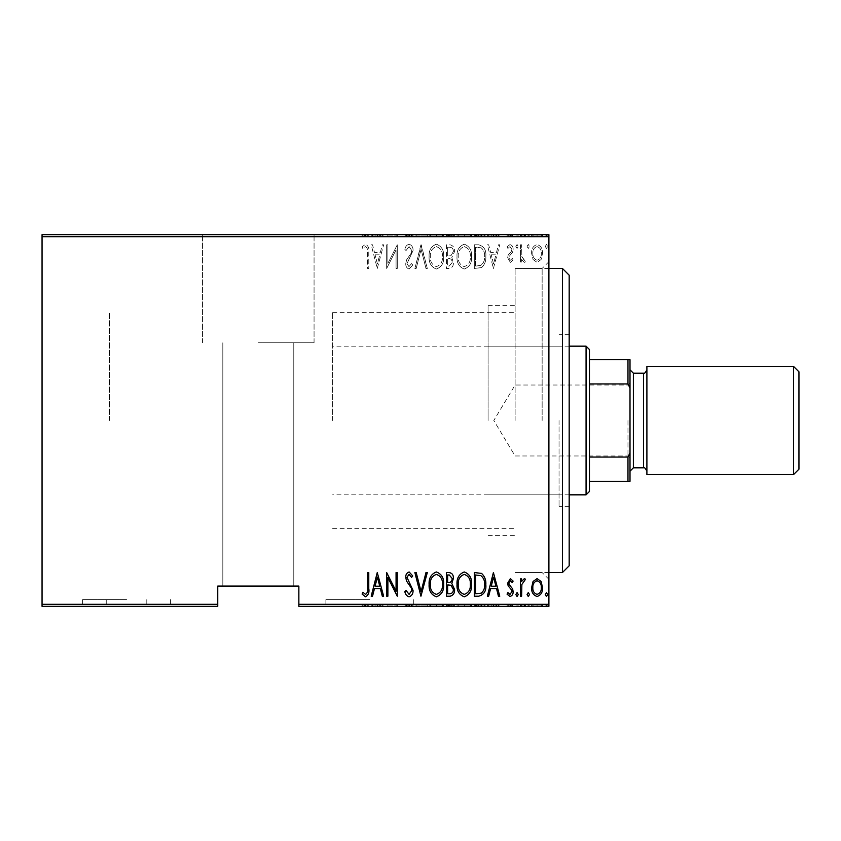 <?xml version="1.0" encoding="UTF-8"?>
<svg xmlns="http://www.w3.org/2000/svg" width="841" height="841" viewBox="0 0 841 841"><rect width="100%" height="100%" fill="white"/><g stroke="black" fill="none" stroke-linecap="round" stroke-linejoin="round"><path stroke-width="0.63" stroke-dasharray="4.21 3.15" d="M369.819 606.35L325.887 606.35L369.819 606.35M369.819 599.591L325.887 599.591L369.819 599.591M126.528 606.35L82.597 606.35L126.528 606.35M126.528 599.591L82.597 599.591L126.528 599.591M548.9 420.5L548.9 579.312L548.9 420.5M542.14 420.5L542.14 268.447L542.14 420.5M258.303 234.65L314.061 234.65L258.303 234.65M258.303 342.781L314.061 342.781L258.303 342.781M515.112 420.5L515.112 268.447L515.112 420.5M109.635 420.5L109.635 312.368L109.635 420.5M258.303 586.072L222.823 586.072L258.303 586.072M545.262 606.35L547.691 606.35L545.262 606.35L545.262 604.994L546.482 604.994L546.482 606.35L546.482 604.994L547.691 604.994L547.691 606.35M527.065 606.35L529.494 606.35L527.065 606.35L527.065 604.994L528.285 604.994L528.285 606.35L528.285 604.994L529.494 604.994L529.494 606.35M515.848 606.35L518.277 606.35L515.848 606.35L515.848 604.994L517.057 604.994L517.057 606.35L517.057 604.994L518.277 604.994L518.277 606.35M493.404 606.35L499.775 606.35L487.349 606.35L493.404 606.35L493.404 604.994L493.709 606.35M457.02 606.35L471.58 606.35L457.02 606.35L457.02 604.994L464.211 604.994L464.211 606.35M429.12 606.35L443.68 606.35L429.12 606.35L429.12 604.994L436.311 604.994L436.311 606.35M404.857 604.994L409.104 604.994L409.104 606.35L404.857 606.35L413.047 606.35L409.083 606.35L409.083 604.994L404.857 604.994L404.857 606.35M377.262 606.35L383.633 606.35L371.196 606.35L377.262 606.35L377.262 604.994L377.567 606.35M367.559 606.35L362.103 606.35L367.559 606.35L367.559 604.994L367.559 606.35M386.923 604.994L397.278 604.994L387.88 604.994L387.88 606.35L397.278 606.35L387.88 606.35L387.88 604.994L386.671 604.994L386.923 606.35M420.931 606.35L427.302 606.35L420.931 606.35L420.931 604.994L414.865 604.994L414.865 606.35M446.403 606.35L454.592 606.35L446.403 606.35L446.403 604.994L446.403 606.35M478.655 606.35L485.825 606.35L478.655 606.35L478.655 604.994L474.303 604.994L474.303 606.35L474.303 604.994L477.141 604.994L477.141 606.35L484.616 606.35L475.522 606.35L477.152 606.35L477.152 604.994L481.599 604.994L481.599 606.35M510.371 606.35L507.06 606.35L511.906 606.35L507.659 606.35L510.371 606.35L510.371 604.994L513.115 604.994L513.115 606.35L513.115 604.994L512.264 604.994L512.264 606.35M520.4 606.35L525.551 606.35L520.4 606.35L520.4 604.994L520.4 606.35M533.068 606.35L542.54 606.35L531.617 606.35L533.068 606.35L533.068 604.994L537.084 604.994L537.084 606.35L541.32 606.35L532.826 606.35L537.073 606.35L537.084 604.994L541.089 604.994L541.089 606.35M298.86 606.35L548.9 606.35L548.9 604.322L298.86 604.322L298.86 606.35M533.068 234.65L542.54 234.65L531.617 234.65L533.068 234.65L533.068 236.006L537.084 236.006L537.084 234.65L541.32 234.65L532.826 234.65L537.073 234.65L537.084 236.006L541.089 236.006L541.089 234.65M520.4 234.65L525.551 234.65L520.4 234.65L520.4 236.006L520.4 234.65M510.371 234.65L507.06 234.65L511.906 234.65L507.659 234.65L510.371 234.65L510.371 236.006L513.115 236.006L513.115 234.65L513.115 236.006L512.264 236.006L512.264 234.65M478.655 234.65L485.825 234.65L478.655 234.65L478.655 236.006L474.303 236.006L474.303 234.65L474.303 236.006L477.141 236.006L477.141 234.65L484.616 234.65L475.522 234.65L477.152 234.65L477.152 236.006L481.599 236.006L481.599 234.65M446.403 234.65L454.592 234.65L446.403 234.65L446.403 236.006L446.403 234.65M420.931 234.65L427.302 234.65L420.931 234.65L420.931 236.006L414.865 236.006L414.865 234.65M386.923 236.006L397.278 236.006L387.88 236.006L387.88 234.65L397.278 234.65L387.88 234.65L387.88 236.006L386.671 236.006L386.923 234.65M367.559 234.65L362.103 234.65L367.559 234.65L367.559 236.006L367.559 234.65M42.05 236.678L548.9 236.678L548.9 234.65L42.05 234.65L42.05 606.35L217.756 606.35L217.756 604.322L42.05 604.322M377.262 234.65L383.633 234.65L371.196 234.65L377.262 234.65L377.262 236.006L377.567 234.65M404.857 236.006L409.104 236.006L409.104 234.65L404.857 234.65L413.047 234.65L409.083 234.65L409.083 236.006L404.857 236.006L404.857 234.65M429.12 234.65L443.68 234.65L429.12 234.65L429.12 236.006L436.311 236.006L436.311 234.65M457.02 234.65L471.58 234.65L457.02 234.65L457.02 236.006L464.211 236.006L464.211 234.65M493.404 234.65L499.775 234.65L487.349 234.65L493.404 234.65L493.404 236.006L493.709 234.65M515.848 234.65L518.277 234.65L515.848 234.65L515.848 236.006L517.057 236.006L517.057 234.65L517.057 236.006L518.277 236.006L518.277 234.65M527.065 234.65L529.494 234.65L527.065 234.65L527.065 236.006L528.285 236.006L528.285 234.65L528.285 236.006L529.494 236.006L529.494 234.65M545.262 234.65L547.691 234.65L545.262 234.65L545.262 236.006L546.482 236.006L546.482 234.65L546.482 236.006L547.691 236.006L547.691 234.65M298.86 604.322L298.86 586.072L217.756 586.072L217.756 604.322M548.9 236.678L548.9 604.322M533.068 259.522L537.084 262.381L541.089 259.533L542.54 253.383C542.792 248.852 540.973 245.877 537.084 244.489C533.183 245.877 531.365 248.841 531.617 253.383L533.068 259.522L537.084 262.381L541.089 259.533L542.54 253.383C542.792 248.852 540.973 245.877 537.084 244.489C533.183 245.877 531.365 248.841 531.617 253.383L533.068 259.522M520.4 244.794L520.4 262.077L521.609 262.077L521.609 259.533L524.353 262.381L525.551 261.782L524.858 259.953L524.143 260.258L521.862 256.537L521.609 244.794L520.4 244.794L520.4 262.077L521.609 262.077L521.609 259.533L524.353 262.381L525.551 261.782L521.862 256.537L521.609 244.794L520.4 244.794M510.371 262.381L513.115 259.922L512.264 258.439L510.329 260.258L508.879 257.935L509.226 256.358L512.632 252.153L513.115 249.483C513.273 246.928 512.253 245.267 510.045 244.489L507.06 246.834L507.89 248.431L510.014 246.613L511.906 249.388L511.549 251.039L508.143 255.18L507.659 257.84L510.371 262.381L513.115 259.922L512.264 258.439L510.329 260.258L508.879 257.935L509.226 256.358L512.632 252.153L513.115 249.483C513.273 246.928 512.253 245.267 510.045 244.489L507.06 246.834L507.89 248.431L510.014 246.613L511.906 249.388L511.549 251.039L508.143 255.18L507.659 257.84L510.371 262.381M478.655 244.794L474.303 244.794L474.303 268.447L481.599 267.596C484.752 264.61 486.172 260.847 485.825 256.316C486.403 250.092 484.006 246.255 478.655 244.794L474.303 244.794L474.303 268.447L481.599 267.596C484.752 264.61 486.172 260.847 485.825 256.316C486.403 250.092 484.006 246.255 478.655 244.794M446.403 244.794L446.403 268.447L449.062 268.447C452.143 267.943 453.583 265.987 453.383 262.581L451.817 257.556L454.592 251.501C454.792 247.927 453.31 245.688 450.156 244.794L446.403 244.794L446.403 268.447L449.062 268.447C452.143 267.943 453.583 265.987 453.383 262.581L451.817 257.556L454.592 251.501C454.792 247.927 453.31 245.688 450.156 244.794L446.403 244.794M420.931 244.794L414.865 268.447L416.19 268.447L421.089 249.346L425.977 268.447L427.302 268.447L421.236 244.794L414.865 268.447L416.19 268.447L421.089 249.346L425.977 268.447L427.302 268.447L420.931 244.794M387.88 244.794L386.671 244.794L386.671 268.447L396.069 249.798L396.069 268.447L397.278 268.447L397.278 244.794L387.88 263.391L387.88 244.794L386.671 244.794L386.671 268.447L396.069 249.798L396.069 268.447L397.278 268.447L397.278 244.794L387.88 263.391L387.88 244.794M367.559 252.71L367.559 268.447L368.779 268.447L368.779 252.468C369.483 248.6 368.39 245.835 365.499 244.184L362.103 246.918L362.839 248.736L365.593 246.613C367.401 248.011 368.064 250.04 367.559 252.71L367.559 268.447L368.779 268.447L368.779 252.468C369.483 248.6 368.39 245.835 365.499 244.184L362.103 246.918L362.839 248.736L365.593 246.613C367.401 248.011 368.064 250.04 367.559 252.71M377.262 268.447L383.633 244.794L382.308 244.794L380.374 252.374L374.466 252.374L372.521 244.794L371.196 244.794L377.262 268.447L383.633 244.794L382.308 244.794L380.374 252.374L374.466 252.374L372.521 244.794L371.196 244.794L377.262 268.447M409.083 244.184C406.729 244.952 405.32 246.676 404.857 249.356L406.045 250.555L409.104 246.613L411.838 250.618L411.333 252.941L406.55 259.932L405.772 263.527C405.593 266.334 406.708 268.174 409.125 269.046L412.742 265.052L411.606 263.59L408.968 266.629L406.981 263.632L413.047 250.586C413.204 247.338 411.88 245.204 409.083 244.184C406.729 244.952 405.32 246.676 404.857 249.356L406.045 250.555L409.104 246.613L411.838 250.618L411.333 252.941L406.55 259.932L405.772 263.527C405.593 266.334 406.708 268.174 409.125 269.046L412.742 265.052L411.606 263.59L408.968 266.629L406.981 263.632L413.047 250.586C413.204 247.338 411.88 245.204 409.083 244.184M429.12 256.516C428.71 262.707 431.107 266.891 436.311 269.046C441.641 267.039 444.101 262.897 443.68 256.631C444.08 250.418 441.662 246.276 436.426 244.184C431.17 246.213 428.731 250.324 429.12 256.516C428.71 262.707 431.107 266.891 436.311 269.046C441.641 267.039 444.101 262.897 443.68 256.631C444.08 250.418 441.662 246.276 436.426 244.184C431.17 246.213 428.731 250.324 429.12 256.516M457.02 256.516C456.61 262.707 459.007 266.891 464.211 269.046C469.541 267.039 471.99 262.897 471.58 256.631C471.98 250.418 469.562 246.276 464.316 244.184C459.07 246.213 456.631 250.324 457.02 256.516C456.61 262.707 459.007 266.891 464.211 269.046C469.541 267.039 471.99 262.897 471.58 256.631C471.98 250.418 469.562 246.276 464.316 244.184C459.07 246.213 456.631 250.324 457.02 256.516M493.404 268.447L499.775 244.794L498.45 244.794L496.516 252.374L490.608 252.374L488.663 244.794L487.349 244.794L493.404 268.447L499.775 244.794L498.45 244.794L496.516 252.374L490.608 252.374L488.663 244.794L487.349 244.794L493.404 268.447M515.848 246.455L517.057 248.431L518.277 246.455L517.057 244.489L515.848 246.455L517.057 248.431L518.277 246.455L517.057 244.489L515.848 246.455M527.065 246.455L528.285 248.431L529.494 246.455L528.285 244.489L527.065 246.455L528.285 248.431L529.494 246.455L528.285 244.489L527.065 246.455M545.262 246.455L546.482 248.431L547.691 246.455L546.482 244.489L545.262 246.455L546.482 248.431L547.691 246.455L546.482 244.489L545.262 246.455M375.086 254.802L379.754 254.802L377.42 263.885L375.086 254.802L379.754 254.802L377.42 263.885L375.086 254.802M436.374 246.613C440.747 248.2 442.786 251.543 442.461 256.631C442.755 261.677 440.726 265.01 436.374 266.629C432.043 264.947 430.024 261.583 430.329 256.526C430.045 251.501 432.053 248.2 436.374 246.613C440.747 248.2 442.786 251.543 442.461 256.631C442.755 261.677 440.726 265.01 436.374 266.629C432.043 264.947 430.024 261.583 430.329 256.526C430.045 251.501 432.053 248.2 436.374 246.613M450.986 255.727L447.622 256.011L447.622 247.212L449.409 247.212C452.048 247.328 453.373 248.757 453.383 251.501L450.986 255.727L447.622 256.011L447.622 247.212L449.409 247.212C452.048 247.328 453.373 248.757 453.383 251.501L450.986 255.727M452.164 262.539L449.283 266.019L447.622 266.019L447.622 258.439L448.442 258.439C450.955 258.544 452.195 259.911 452.164 262.539L449.283 266.019L447.622 266.019L447.622 258.439L448.442 258.439C450.955 258.544 452.195 259.911 452.164 262.539M464.274 246.613C468.647 248.2 470.676 251.543 470.361 256.631C470.655 261.677 468.626 265.01 464.274 266.629C459.932 264.947 457.925 261.583 458.229 256.526C457.946 251.501 459.953 248.2 464.274 246.613C468.647 248.2 470.676 251.543 470.361 256.631C470.655 261.677 468.626 265.01 464.274 266.629C459.932 264.947 457.925 261.583 458.229 256.526C457.946 251.501 459.953 248.2 464.274 246.613M476.511 266.019L475.522 266.019L475.522 247.212L481.199 247.822C483.754 249.987 484.889 252.826 484.616 256.326C484.9 260.079 483.659 263.086 480.873 265.357L475.522 266.019L475.522 247.212L481.199 247.822C483.754 249.987 484.889 252.826 484.616 256.326C484.9 260.079 483.659 263.086 480.873 265.357L476.511 266.019M491.228 254.802L495.896 254.802L493.562 263.885L491.228 254.802L495.896 254.802L493.562 263.885L491.228 254.802M537.073 246.613C540.09 247.643 541.509 249.893 541.32 253.372C541.499 256.862 540.08 259.154 537.073 260.258C534.067 259.154 532.647 256.862 532.826 253.372C532.647 249.893 534.056 247.643 537.073 246.613C540.09 247.643 541.509 249.893 541.32 253.372C541.499 256.862 540.08 259.154 537.073 260.258C534.067 259.154 532.647 256.862 532.826 253.372C532.647 249.893 534.056 247.643 537.073 246.613M367.559 588.29L367.559 572.553L368.779 572.553L368.779 588.532C369.483 592.4 368.39 595.165 365.499 596.816L362.103 594.082L362.839 592.264L365.593 594.387C367.401 592.989 368.064 590.96 367.559 588.29M377.262 572.553L383.633 596.206L382.308 596.206L380.374 588.626L374.466 588.626L372.521 596.206L371.196 596.206L377.262 572.553M375.086 586.198L379.754 586.198L377.42 577.115L375.086 586.198M387.88 596.206L386.671 596.206L386.671 572.553L396.069 591.202L396.069 572.553L397.278 572.553L397.278 596.206L387.88 577.609L387.88 596.206M409.083 596.816C406.729 596.048 405.32 594.324 404.857 591.644L406.045 590.445L409.104 594.387L411.838 590.382L411.333 588.059L406.55 581.068L405.772 577.473C405.593 574.666 406.708 572.826 409.125 571.954L412.742 575.948L411.606 577.41L408.968 574.371L406.981 577.368L413.047 590.414C413.204 593.662 411.88 595.796 409.083 596.816M420.931 596.206L414.865 572.553L416.19 572.553L421.089 591.654L425.977 572.553L427.302 572.553L420.931 596.206M429.12 584.484C428.71 578.293 431.107 574.109 436.311 571.954C441.641 573.961 444.101 578.103 443.68 584.369C444.08 590.582 441.662 594.724 436.426 596.816C431.17 594.787 428.731 590.676 429.12 584.484M436.374 594.387C440.747 592.8 442.786 589.457 442.461 584.369C442.755 579.323 440.726 575.99 436.374 574.371C432.043 576.053 430.024 579.417 430.329 584.474C430.045 589.499 432.053 592.8 436.374 594.387M446.403 596.206L446.403 572.553L449.062 572.553C452.143 573.057 453.583 575.013 453.383 578.419L451.817 583.444L454.592 589.499C454.792 593.073 453.31 595.312 450.156 596.206L446.403 596.206M450.986 585.273L447.622 584.989L447.622 593.788L449.409 593.788C452.048 593.672 453.373 592.243 453.383 589.499L450.986 585.273M452.164 578.461L449.283 574.981L447.622 574.981L447.622 582.561L448.442 582.561C450.955 582.456 452.195 581.089 452.164 578.461M457.02 584.484C456.61 578.293 459.007 574.109 464.211 571.954C469.541 573.961 471.99 578.103 471.58 584.369C471.98 590.582 469.562 594.724 464.316 596.816C459.07 594.787 456.631 590.676 457.02 584.484M464.274 594.387C468.647 592.8 470.676 589.457 470.361 584.369C470.655 579.323 468.626 575.99 464.274 574.371C459.932 576.053 457.925 579.417 458.229 584.474C457.946 589.499 459.953 592.8 464.274 594.387M478.655 596.206L474.303 596.206L474.303 572.553L481.599 573.404C484.752 576.39 486.172 580.153 485.825 584.684C486.403 590.908 484.006 594.745 478.655 596.206M476.511 574.981L475.522 574.981L475.522 593.788L481.199 593.178C483.754 591.013 484.889 588.174 484.616 584.674C484.9 580.921 483.659 577.914 480.873 575.643L476.511 574.981M493.404 572.553L499.775 596.206L498.45 596.206L496.516 588.626L490.608 588.626L488.663 596.206L487.349 596.206L493.404 572.553M491.228 586.198L495.896 586.198L493.562 577.115L491.228 586.198M510.371 578.619L513.115 581.078L512.264 582.561L510.329 580.742L508.879 583.065L509.226 584.642L512.632 588.847L513.115 591.517C513.273 594.072 512.253 595.733 510.045 596.511L507.06 594.167L507.89 592.569L510.014 594.387L511.906 591.612L511.549 589.962L508.143 585.82L507.659 583.16L510.371 578.619M515.848 594.545L517.057 592.569L518.277 594.545L517.057 596.511L515.848 594.545M520.4 596.206L520.4 578.923L521.609 578.923L521.609 581.467L524.353 578.619L525.551 579.218L521.862 584.463L521.609 596.206L520.4 596.206M527.065 594.545L528.285 592.569L529.494 594.545L528.285 596.511L527.065 594.545M533.068 581.478L537.084 578.619L541.089 581.467L542.54 587.617C542.792 592.148 540.973 595.123 537.084 596.511C533.183 595.123 531.365 592.159 531.617 587.617L533.068 581.478M537.073 594.387C540.09 593.357 541.509 591.107 541.32 587.628C541.499 584.138 540.08 581.846 537.073 580.742C534.067 581.846 532.647 584.138 532.826 587.628C532.647 591.107 534.056 593.357 537.073 594.387M545.262 594.545L546.482 592.569L547.691 594.545L546.482 596.511L545.262 594.545M365.499 604.994L362.103 604.994L368.779 604.994L368.779 606.35L368.779 604.994L365.499 604.994L365.499 606.35M362.103 604.994L362.103 606.35M362.839 604.994L362.839 606.35M364.658 604.994L364.658 606.35M365.593 604.994L365.593 606.35M377.567 604.994L383.633 604.994L383.633 606.35M383.633 604.994L382.308 604.994L382.308 606.35M382.308 604.994L380.374 604.994L380.374 606.35M380.374 604.994L374.466 604.994L374.466 606.35M374.466 604.994L372.521 604.994L372.521 606.35M372.521 604.994L371.196 604.994L371.196 606.35M371.196 604.994L377.262 604.994M375.086 604.994L379.754 604.994L375.086 604.994L375.086 606.35L379.754 606.35L375.086 606.35M379.754 604.994L379.754 606.35M377.42 604.994L377.42 606.35M396.069 604.994L396.069 606.35L396.069 604.994M397.278 604.994L397.278 606.35L397.278 604.994M397.005 604.994L397.005 606.35M406.045 604.994L406.045 606.35M411.838 604.994L405.772 604.994L413.047 604.994L409.083 604.994L411.838 604.994L411.838 606.35M411.333 604.994L411.333 606.35M406.55 604.994L406.55 606.35M405.772 604.994L405.772 606.35M409.125 604.994L409.125 606.35M412.742 604.994L412.742 606.35M411.606 604.994L411.606 606.35M408.968 604.994L408.968 606.35M406.981 604.994L406.981 606.35M407.896 604.994L407.896 606.35M409.767 604.994L409.767 606.35M413.047 604.994L413.047 606.35M414.865 604.994L416.19 604.994L416.19 606.35M416.19 604.994L421.089 604.994L421.089 606.35M421.089 604.994L425.977 604.994L425.977 606.35M425.977 604.994L427.302 604.994L427.302 606.35M427.302 604.994L421.236 604.994L421.236 606.35M436.311 604.994L443.68 604.994L443.68 606.35M443.68 604.994L436.426 604.994L436.426 606.35M436.426 604.994L429.12 604.994M436.374 604.994L442.461 604.994L430.329 604.994L436.374 604.994L436.374 606.35L442.461 606.35L430.329 606.35L436.374 606.35L436.374 604.994M442.461 604.994L442.461 606.35M430.329 604.994L430.329 606.35M449.062 604.994L454.592 604.994L446.403 604.994L449.062 604.994L449.062 606.35M453.383 604.994L453.383 606.35L447.622 606.35L453.383 606.35L453.383 604.994L447.622 604.994L453.383 604.994M451.817 604.994L451.817 606.35M454.592 604.994L454.592 606.35M450.156 604.994L450.156 606.35M452.164 604.994L447.622 604.994L452.164 604.994L452.164 606.35M449.283 604.994L449.283 606.35M447.622 604.994L447.622 606.35L447.622 604.994M448.442 604.994L448.442 606.35M450.986 604.994L450.986 606.35M449.409 604.994L449.409 606.35M464.211 604.994L471.58 604.994L471.58 606.35M471.58 604.994L464.316 604.994L464.316 606.35M464.316 604.994L457.02 604.994M464.274 604.994L470.361 604.994L458.229 604.994L464.274 604.994L464.274 606.35L470.361 606.35L458.229 606.35L464.274 606.35L464.274 604.994M470.361 604.994L470.361 606.35M458.229 604.994L458.229 606.35M481.599 604.994L485.825 604.994L485.825 606.35M485.825 604.994L478.655 604.994M476.511 604.994L484.616 604.994L476.511 604.994L476.511 606.35M475.522 604.994L475.522 606.35L475.522 604.994M480.873 604.994L480.873 606.35M484.616 604.994L484.616 606.35M481.199 604.994L481.199 606.35M493.709 604.994L499.775 604.994L499.775 606.35M499.775 604.994L498.45 604.994L498.45 606.35M498.45 604.994L496.516 604.994L496.516 606.35M496.516 604.994L490.608 604.994L490.608 606.35M490.608 604.994L488.663 604.994L488.663 606.35M488.663 604.994L487.349 604.994L487.349 606.35M487.349 604.994L493.404 604.994M491.228 604.994L495.896 604.994L491.228 604.994L491.228 606.35L495.896 606.35L491.228 606.35M495.896 604.994L495.896 606.35M493.562 604.994L493.562 606.35M512.264 604.994L510.329 604.994L510.329 606.35M510.329 604.994L508.879 604.994L508.879 606.35M508.879 604.994L509.226 606.35M509.226 604.994L512.632 604.994L512.632 606.35M512.632 604.994L510.045 604.994L510.045 606.35M510.045 604.994L507.06 604.994L507.06 606.35M507.06 604.994L507.89 604.994L507.89 606.35M507.89 604.994L510.014 604.994L510.014 606.35M510.014 604.994L511.906 604.994L511.906 606.35M511.906 604.994L511.549 606.35M511.549 604.994L509.951 604.994L509.951 606.35M509.951 604.994L508.143 604.994L508.143 606.35M508.143 604.994L507.659 606.35M507.659 604.994L510.371 604.994M518.277 604.994L515.848 604.994M524.353 604.994L520.4 604.994L521.609 604.994L521.609 606.35L521.609 604.994L524.353 604.994L524.353 606.35M525.551 604.994L525.551 606.35M524.858 604.994L524.858 606.35M524.143 604.994L524.143 606.35M521.862 604.994L521.862 606.35M521.609 604.994L521.609 606.35M529.494 604.994L527.065 604.994M541.089 604.994L542.54 604.994L542.54 606.35M542.54 604.994L531.617 604.994L531.617 606.35M531.617 604.994L533.068 604.994M537.073 604.994L541.32 604.994L532.826 604.994L537.073 604.994L537.073 606.35L537.073 604.994M541.32 604.994L541.32 606.35M532.826 604.994L532.826 606.35M547.691 604.994L545.262 604.994M365.499 236.006L362.103 236.006L368.779 236.006L368.779 234.65L368.779 236.006L365.499 236.006L365.499 234.65M362.103 236.006L362.103 234.65M362.839 236.006L362.839 234.65M364.658 236.006L364.658 234.65M365.593 236.006L365.593 234.65M377.567 236.006L383.633 236.006L383.633 234.65M383.633 236.006L382.308 236.006L382.308 234.65M382.308 236.006L380.374 236.006L380.374 234.65M380.374 236.006L374.466 236.006L374.466 234.65M374.466 236.006L372.521 236.006L372.521 234.65M372.521 236.006L371.196 236.006L371.196 234.65M371.196 236.006L377.262 236.006M375.086 236.006L379.754 236.006L375.086 236.006L375.086 234.65L379.754 234.65L375.086 234.65M379.754 236.006L379.754 234.65M377.42 236.006L377.42 234.65M396.069 236.006L396.069 234.65L396.069 236.006M397.278 236.006L397.278 234.65L397.278 236.006M397.005 236.006L397.005 234.65M406.045 236.006L406.045 234.65M411.838 236.006L405.772 236.006L413.047 236.006L409.083 236.006L411.838 236.006L411.838 234.65M411.333 236.006L411.333 234.65M406.55 236.006L406.55 234.65M405.772 236.006L405.772 234.65M409.125 236.006L409.125 234.65M412.742 236.006L412.742 234.65M411.606 236.006L411.606 234.65M408.968 236.006L408.968 234.65M406.981 236.006L406.981 234.65M407.896 236.006L407.896 234.65M409.767 236.006L409.767 234.65M413.047 236.006L413.047 234.65M414.865 236.006L416.19 236.006L416.19 234.65M416.19 236.006L421.089 236.006L421.089 234.65M421.089 236.006L425.977 236.006L425.977 234.65M425.977 236.006L427.302 236.006L427.302 234.65M427.302 236.006L421.236 236.006L421.236 234.65M436.311 236.006L443.68 236.006L443.68 234.65M443.68 236.006L436.426 236.006L436.426 234.65M436.426 236.006L429.12 236.006M436.374 236.006L442.461 236.006L430.329 236.006L436.374 236.006L436.374 234.65L442.461 234.65L430.329 234.65L436.374 234.65L436.374 236.006M442.461 236.006L442.461 234.65M430.329 236.006L430.329 234.65M449.062 236.006L454.592 236.006L446.403 236.006L449.062 236.006L449.062 234.65M453.383 236.006L453.383 234.65L447.622 234.65L453.383 234.65L453.383 236.006L447.622 236.006L453.383 236.006M451.817 236.006L451.817 234.65M454.592 236.006L454.592 234.65M450.156 236.006L450.156 234.65M452.164 236.006L447.622 236.006L452.164 236.006L452.164 234.65M449.283 236.006L449.283 234.65M447.622 236.006L447.622 234.65L447.622 236.006M448.442 236.006L448.442 234.65M450.986 236.006L450.986 234.65M449.409 236.006L449.409 234.65M464.211 236.006L471.58 236.006L471.58 234.65M471.58 236.006L464.316 236.006L464.316 234.65M464.316 236.006L457.02 236.006M464.274 236.006L470.361 236.006L458.229 236.006L464.274 236.006L464.274 234.65L470.361 234.65L458.229 234.65L464.274 234.65L464.274 236.006M470.361 236.006L470.361 234.65M458.229 236.006L458.229 234.65M481.599 236.006L485.825 236.006L485.825 234.65M485.825 236.006L478.655 236.006M476.511 236.006L484.616 236.006L476.511 236.006L476.511 234.65M475.522 236.006L475.522 234.65L475.522 236.006M480.873 236.006L480.873 234.65M484.616 236.006L484.616 234.65M481.199 236.006L481.199 234.65M493.709 236.006L499.775 236.006L499.775 234.65M499.775 236.006L498.45 236.006L498.45 234.65M498.45 236.006L496.516 236.006L496.516 234.65M496.516 236.006L490.608 236.006L490.608 234.65M490.608 236.006L488.663 236.006L488.663 234.65M488.663 236.006L487.349 236.006L487.349 234.65M487.349 236.006L493.404 236.006M491.228 236.006L495.896 236.006L491.228 236.006L491.228 234.65L495.896 234.65L491.228 234.65M495.896 236.006L495.896 234.65M493.562 236.006L493.562 234.65M512.264 236.006L510.329 236.006L510.329 234.65M510.329 236.006L508.879 236.006L508.879 234.65M508.879 236.006L509.226 234.65M509.226 236.006L512.632 236.006L512.632 234.65M512.632 236.006L510.045 236.006L510.045 234.65M510.045 236.006L507.06 236.006L507.06 234.65M507.06 236.006L507.89 236.006L507.89 234.65M507.89 236.006L510.014 236.006L510.014 234.65M510.014 236.006L511.906 236.006L511.906 234.65M511.906 236.006L511.549 234.65M511.549 236.006L509.951 236.006L509.951 234.65M509.951 236.006L508.143 236.006L508.143 234.65M508.143 236.006L507.659 234.65M507.659 236.006L510.371 236.006M518.277 236.006L515.848 236.006M524.353 236.006L520.4 236.006L521.609 236.006L521.609 234.65L521.609 236.006L524.353 236.006L524.353 234.65M525.551 236.006L525.551 234.65M524.858 236.006L524.858 234.65M524.143 236.006L524.143 234.65M521.862 236.006L521.862 234.65M521.609 236.006L521.609 234.65M529.494 236.006L527.065 236.006M541.089 236.006L542.54 236.006L542.54 234.65M542.54 236.006L531.617 236.006L531.617 234.65M531.617 236.006L533.068 236.006M537.073 236.006L541.32 236.006L532.826 236.006L537.073 236.006L537.073 234.65L537.073 236.006M541.32 236.006L541.32 234.65M532.826 236.006L532.826 234.65M547.691 236.006L545.262 236.006M569.178 565.793L569.178 275.207M562.419 268.447L562.419 572.553M559.044 420.5L559.044 506.66L559.044 420.5M488.085 420.5L488.085 305.609L488.085 420.5M569.178 420.5L569.178 334.34L569.178 420.5M630.004 420.5L630.004 369.819L630.004 420.5M627.975 420.5L627.975 455.98L627.975 420.5M589.446 491.459L589.446 349.541M586.072 346.166L586.072 494.834M332.647 420.5L332.647 312.368L332.647 420.5M589.446 383.948L627.975 383.948L630.004 388.058L630.004 359.675L627.975 359.675L627.975 383.948M589.446 481.325L630.004 481.325L630.004 388.058M630.004 452.942L627.975 457.052L627.975 481.325M589.446 457.052L627.975 457.052M589.446 359.675L627.975 359.675M798.95 469.162L798.95 371.838M793.547 366.434L793.547 474.566M633.378 373.194L633.378 467.806M646.897 366.434L646.897 474.566M646.897 420.5L646.897 369.819L646.897 420.5M408.831 604.994L408.831 606.35M448.432 604.994L448.432 606.35M510.729 604.994L510.729 606.35M408.831 236.006L408.831 234.65M448.432 236.006L448.432 234.65M510.729 236.006L510.729 234.65M643.512 373.194L643.512 467.806M413.74 599.591L413.74 606.35M170.45 599.591L170.45 606.35M106.25 599.591L106.25 606.35M548.9 268.447L515.112 268.447L542.14 268.447L548.9 261.688M314.061 342.781L314.061 234.65L314.061 342.781M332.647 312.368L515.112 312.368M293.782 342.781L293.782 586.072L293.782 342.781M222.823 342.781L222.823 586.072L222.823 342.781M548.9 572.553L515.112 572.553L542.14 572.553L548.9 579.312M332.647 528.632L515.112 528.632M202.555 342.781L202.555 234.65L202.555 342.781M146.797 599.591L146.797 606.35M82.597 599.591L82.597 606.35M325.887 599.591L325.887 606.35M488.085 494.834L559.044 494.834M569.178 506.66L559.044 506.66M488.085 305.609L515.112 305.609M488.085 535.391L515.112 535.391M569.178 334.34L559.044 334.34M488.085 346.166L559.044 346.166M630.004 382.991L627.975 385.02L515.112 385.02L493.793 420.5L515.112 455.98L627.975 455.98L630.004 458.009M569.178 346.166L332.647 346.166M569.178 494.834L332.647 494.834"/><path stroke-width="1.26" d="M548.9 604.322L548.9 606.35L298.86 606.35L298.86 604.322L548.9 604.322L548.9 236.678L42.05 236.678L42.05 234.65L548.9 234.65L548.9 236.678M42.05 604.322L217.756 604.322L217.756 606.35L42.05 606.35L42.05 236.678M533.068 581.478L537.084 578.619L541.089 581.467L542.54 587.617C542.792 592.148 540.973 595.123 537.084 596.511C533.183 595.123 531.365 592.159 531.617 587.617L533.068 581.478M520.4 596.206L520.4 578.923L521.609 578.923L521.609 581.467L524.353 578.619L525.551 579.218L521.862 584.463L521.609 596.206L520.4 596.206M510.371 578.619L513.115 581.078L512.264 582.561L510.329 580.742L508.879 583.065L509.226 584.642L512.632 588.847L513.115 591.517C513.273 594.072 512.253 595.733 510.045 596.511L507.06 594.167L507.89 592.569L510.014 594.387L511.906 591.612L511.549 589.962L508.143 585.82L507.659 583.16L510.371 578.619M478.655 596.206L474.303 596.206L474.303 572.553L481.599 573.404C484.752 576.39 486.172 580.153 485.825 584.684C486.403 590.908 484.006 594.745 478.655 596.206M446.403 596.206L446.403 572.553L449.062 572.553C452.143 573.057 453.583 575.013 453.383 578.419L451.817 583.444L454.592 589.499C454.792 593.073 453.31 595.312 450.156 596.206L446.403 596.206M420.931 596.206L414.865 572.553L416.19 572.553L421.089 591.654L425.977 572.553L427.302 572.553L420.931 596.206M387.88 596.206L386.671 596.206L386.671 572.553L396.069 591.202L396.069 572.553L397.278 572.553L397.278 596.206L387.88 577.609L387.88 596.206M367.559 588.29L367.559 572.553L368.779 572.553L368.779 588.532C369.483 592.4 368.39 595.165 365.499 596.816L362.103 594.082L362.839 592.264L365.593 594.387C367.401 592.989 368.064 590.96 367.559 588.29M298.86 604.322L298.86 586.072L217.756 586.072L217.756 604.322M377.262 572.553L383.633 596.206L382.308 596.206L380.374 588.626L374.466 588.626L372.521 596.206L371.196 596.206L377.262 572.553M409.083 596.816C406.729 596.048 405.32 594.324 404.857 591.644L406.045 590.445L409.104 594.387L411.838 590.382L411.333 588.059L406.55 581.068L405.772 577.473C405.593 574.666 406.708 572.826 409.125 571.954L412.742 575.948L411.606 577.41L408.968 574.371L406.981 577.368L413.047 590.414C413.204 593.662 411.88 595.796 409.083 596.816M429.12 584.484C428.71 578.293 431.107 574.109 436.311 571.954C441.641 573.961 444.101 578.103 443.68 584.369C444.08 590.582 441.662 594.724 436.426 596.816C431.17 594.787 428.731 590.676 429.12 584.484M457.02 584.484C456.61 578.293 459.007 574.109 464.211 571.954C469.541 573.961 471.99 578.103 471.58 584.369C471.98 590.582 469.562 594.724 464.316 596.816C459.07 594.787 456.631 590.676 457.02 584.484M493.404 572.553L499.775 596.206L498.45 596.206L496.516 588.626L490.608 588.626L488.663 596.206L487.349 596.206L493.404 572.553M515.848 594.545L517.057 592.569L518.277 594.545L517.057 596.511L515.848 594.545M527.065 594.545L528.285 592.569L529.494 594.545L528.285 596.511L527.065 594.545M545.262 594.545L546.482 592.569L547.691 594.545L546.482 596.511L545.262 594.545M379.754 586.198L377.42 577.115L375.086 586.198L379.754 586.198M442.461 584.369C442.755 579.323 440.726 575.99 436.374 574.371C432.043 576.053 430.024 579.417 430.329 584.474C430.045 589.499 432.053 592.8 436.374 594.387C440.747 592.8 442.786 589.457 442.461 584.369M449.283 574.981L447.622 574.981L447.622 582.561L448.442 582.561C450.955 582.456 452.195 581.089 452.164 578.461L449.283 574.981M448.432 584.989L447.622 584.989L447.622 593.788L449.409 593.788C452.048 593.672 453.373 592.243 453.383 589.499L450.986 585.273L448.432 584.989M470.361 584.369C470.655 579.323 468.626 575.99 464.274 574.371C459.932 576.053 457.925 579.417 458.229 584.474C457.946 589.499 459.953 592.8 464.274 594.387C468.647 592.8 470.676 589.457 470.361 584.369M475.522 574.981L475.522 593.788L481.199 593.178C483.754 591.013 484.889 588.174 484.616 584.674C484.9 580.921 483.659 577.914 480.873 575.643L475.522 574.981M495.896 586.198L493.562 577.115L491.228 586.198L495.896 586.198M541.32 587.628C541.499 584.138 540.08 581.846 537.073 580.742C534.067 581.846 532.647 584.138 532.826 587.628C532.647 591.107 534.056 593.357 537.073 594.387C540.09 593.357 541.509 591.107 541.32 587.628M562.419 268.447L569.178 275.207L569.178 565.793L562.419 572.553L562.419 268.447L548.9 268.447M586.072 346.166L589.446 349.541L589.446 491.459L586.072 494.834L586.072 346.166L569.178 346.166M589.446 359.675L630.004 359.675L630.004 481.325L627.975 481.325L627.975 457.052L630.004 452.942M589.446 457.052L627.975 457.052M630.004 388.058L627.975 383.948L627.975 359.675M589.446 383.948L627.975 383.948M589.446 481.325L627.975 481.325M798.95 371.838L798.95 469.162L793.547 474.566L793.547 366.434L798.95 371.838M633.378 373.194L643.512 373.194L643.512 467.806L633.378 467.806L633.378 373.194L630.004 369.819M793.547 474.566L646.897 474.566L646.897 366.434L793.547 366.434M562.419 572.553L548.9 572.553M586.072 494.834L569.178 494.834M643.512 467.806C644.248 467.081 645.373 468.206 646.897 471.181M643.512 373.194C644.248 373.919 645.373 372.794 646.897 369.819M633.378 467.806L630.004 471.181"/></g></svg>
